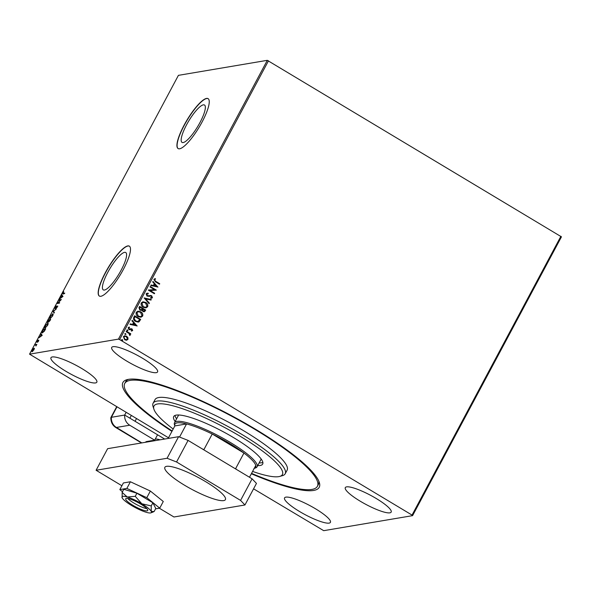 <?xml version="1.0" encoding="UTF-8"?>
<svg xmlns="http://www.w3.org/2000/svg" width="591" height="591" viewBox="0 0 591 591"><rect width="100%" height="100%" fill="white"/><g stroke="black" fill="none" stroke-linecap="round" stroke-linejoin="round"><path stroke-width="0.89" d="M171.929 431.364A111.263 21.897 28.1 0 1 126.984 379.681A111.263 21.897 28.1 0 1 128.498 379.348A111.263 21.897 28.1 0 1 233.696 416.832A111.263 21.897 28.1 0 1 319.288 482.367A111.263 21.897 28.1 0 1 313.636 490.449A111.263 21.897 28.1 0 1 251.345 473.76M172.144 430.965A109.187 21.483 28.1 0 1 155.352 419.329A109.187 21.483 28.1 0 1 124.753 383.47A109.187 21.483 28.1 0 1 186.933 394.906A109.187 21.483 28.1 0 1 286.783 450.468A109.187 21.483 28.1 0 1 317.382 486.327L318.342 484.531A109.187 21.483 -151.9 0 0 318.748 480.963M104.437 290.048A21.793 5.275 -59 0 0 120.143 271.993A21.793 5.275 -59 0 0 125.72 252.512A21.793 5.275 -59 0 0 124.568 252.35A21.793 5.275 -59 0 0 108.862 270.405A21.793 5.275 -59 0 0 103.285 289.885A21.793 5.275 -59 0 0 104.437 290.048M183.195 142.557A21.793 5.275 -59 0 0 198.901 124.502A21.793 5.275 -59 0 0 204.471 105.013A21.793 5.275 -59 0 0 203.326 104.851A21.793 5.275 -59 0 0 187.62 122.906A21.793 5.275 -59 0 0 182.043 142.394A21.793 5.275 -59 0 0 183.195 142.557M179.642 148.784A29.114 7.04 -59 0 0 200.622 124.664A29.114 7.04 -59 0 0 208.069 98.631A29.114 7.04 -59 0 0 206.532 98.416A29.114 7.04 -59 0 0 185.552 122.536A29.114 7.04 -59 0 0 178.105 148.563A29.114 7.04 -59 0 0 179.642 148.784M208.15 98.69A29.114 7.04 -59 0 0 206.702 98.52A29.114 7.04 -59 0 0 185.825 122.463A29.114 7.04 -59 0 0 178.194 148.614M100.884 296.276A29.114 7.04 -59 0 0 121.864 272.156A29.114 7.04 -59 0 0 129.311 246.129A29.114 7.04 -59 0 0 127.774 245.915A29.114 7.04 -59 0 0 106.794 270.035A29.114 7.04 -59 0 0 99.347 296.061A29.114 7.04 -59 0 0 100.884 296.276M129.399 246.181A29.114 7.04 -59 0 0 127.951 246.019A29.114 7.04 -59 0 0 107.067 269.954A29.114 7.04 -59 0 0 99.436 296.106M329.113 523.101A25.997 5.112 -151.9 0 0 330.421 522.37A25.997 5.112 -151.9 0 0 312.728 507.167A25.997 5.112 -151.9 0 0 285.859 497.142A25.997 5.112 -151.9 0 0 284.559 497.881A25.997 5.112 -151.9 0 0 302.245 513.077A25.997 5.112 -151.9 0 0 329.113 523.101M156.275 372.655A25.997 5.112 -151.9 0 0 157.575 371.924A25.997 5.112 -151.9 0 0 139.89 356.72A25.997 5.112 -151.9 0 0 113.021 346.695A25.997 5.112 -151.9 0 0 111.714 347.434A25.997 5.112 -151.9 0 0 129.407 362.63A25.997 5.112 -151.9 0 0 156.275 372.655M95.528 382.924A25.997 5.112 -151.9 0 0 96.828 382.192A25.997 5.112 -151.9 0 0 79.142 366.989A25.997 5.112 -151.9 0 0 52.267 356.964A25.997 5.112 -151.9 0 0 50.966 357.703A25.997 5.112 -151.9 0 0 68.659 372.899A25.997 5.112 -151.9 0 0 95.528 382.924M389.868 512.833A25.997 5.112 -151.9 0 0 391.168 512.102A25.997 5.112 -151.9 0 0 373.475 496.898A25.997 5.112 -151.9 0 0 346.607 486.873A25.997 5.112 -151.9 0 0 345.307 487.612A25.997 5.112 -151.9 0 0 362.992 502.808A25.997 5.112 -151.9 0 0 389.868 512.833M127.929 337.631L127.966 339.382L126.54 340.246L124.716 339.773L123.386 336.626L124.575 335.784L126.607 336.22L127.929 337.631L127.966 339.382M126.393 331.189L130.818 333.841L130.559 334.329L129.909 333.937L130.19 335.215L129.835 335.496L129.488 334.979L129.097 333.553L126.134 331.669L126.393 331.189M132.687 330.532L131.557 331.093L131.328 330.576L132.125 330.236L131.778 329.409L128.882 329.483L128.151 327.695L129.281 327.059L129.547 327.584L128.727 327.968L129.119 328.988L132.022 328.914L132.687 330.532L131.431 331.108M131.328 330.576L132.125 330.236M131.32 329.29L129.658 329.741M129.037 327.082L129.414 327.591L128.594 327.99L129.547 327.584M129.422 327.606L128.594 327.99L128.993 329.01L132.022 328.914M133.839 317.234L134.622 315.771L140.68 319.406L139.151 321.726L138.235 322.102L135.509 321.415C133.721 320.44 133.167 319.044 133.839 317.234M139.624 306.411L145.681 310.046L145.201 310.932L144.219 311.782L142.926 311.479L141.958 310.12L139.875 310.186L138.951 307.667L139.624 306.411M144.145 297.93L151.281 299.548L151.001 300.08L145.585 298.854L149.368 303.139L149.08 303.663L144.145 297.93M150.011 286.96L150.269 286.472L156.327 290.107L150.129 290.543L154.643 293.254L154.384 293.742L148.326 290.107L154.517 289.664L150.011 286.96M155.699 281.316L159.725 283.732L159.467 284.212L155.381 281.759L153.874 279.336L155.204 278.568L155.544 279.092L154.495 279.706L155.573 281.331L159.725 283.732M267.302 60.326L178.416 75.353L29.55 354.157L118.436 339.123L267.302 60.326L561.45 236.843L412.584 515.648L323.698 530.674L253.569 488.831M268.484 60.792L119.618 339.589L412.038 515.071L560.903 236.274M157.96 287.041L150.786 285.505L151.067 284.98L153.35 285.497L154.295 283.724L152.7 281.914L152.98 281.39L157.812 287.1M150.491 296.054L147.056 296.157L146.125 293.845L147.078 293.195L148.201 293.225L148.297 293.801L146.767 294.185L147.322 295.685L151.658 295.729L152.471 297.701L150.801 298.3L150.631 297.701L151.857 297.325L151.429 296.224L150.417 296.061M150.269 295.456L151.658 295.729M150.631 297.701L151.857 297.325M150.358 296.069L148.91 296.438M145.726 302.4C147.477 303.397 148.119 304.838 147.661 306.714L145.962 307.889L143.17 307.261C141.426 306.249 140.791 304.808 141.271 302.932L142.933 301.787L145.6 302.422C147.344 303.419 147.986 304.86 147.536 306.736L147.661 306.714M140.724 311.76C142.475 312.765 143.118 314.198 142.66 316.082L140.968 317.249L138.168 316.621C136.425 315.616 135.79 314.176 136.277 312.292L137.939 311.147L140.599 311.782C142.35 312.787 142.992 314.22 142.534 316.096L142.66 316.082M137.186 325.944L130.013 324.407L130.293 323.883L132.583 324.4L133.522 322.627L131.926 320.817L132.207 320.292L137.038 326.003M126.792 330.029L127.641 329.911L127.929 330.613L127.205 330.716L126.917 330.007L127.641 329.911L126.917 330.007M127.508 329.933L127.929 330.613L127.205 330.716M124.804 333.745L125.654 333.62L125.942 334.329L125.226 334.432L124.937 333.723L125.654 333.62L124.937 333.723M125.528 333.642L125.942 334.329L125.226 334.432M121.576 339.795L122.426 339.677L122.714 340.379L121.99 340.482L121.702 339.773L122.426 339.677L121.702 339.773M122.293 339.699L122.714 340.379L121.99 340.482M168.501 437.783L29.55 354.157M32.165 351.726L32.269 350.094L34.064 348.18L33.968 349.813L31.966 351.704M35.231 344.605L36.864 344.324L35.933 346.023L36.044 344.974L34.972 345.085L35.231 344.605L36.708 344.619M36.967 342.108L37.794 340.128L37.218 341.62L38.747 340.113L37.957 341.938L38.504 340.601L36.864 342.093M38.607 341.11L38.504 340.601M37.27 341.073L37.447 341.761M42.486 332.873C41.798 333.058 41.865 332.312 42.685 330.65L43.461 329.187L45.699 328.81L44.31 331.27L42.19 332.844M47.635 322.464L48.462 319.827L50.7 319.443L48.898 321.881L48.735 321.371L47.487 322.442M52.991 311.346L56.3 308.953L53.508 311.302L54.387 312.543L54.106 313.067L52.946 311.427L53.567 311.391M58.849 300.376L59.107 299.888L61.346 299.511L57.992 302.939L59.661 302.658L59.403 303.139L57.164 303.523L60.511 300.088L58.849 300.376M62.978 293.875L62.809 292.855L63.702 291.622L63.259 293.387L64.751 293.136L64.493 293.616L62.58 293.867M63.045 292.811L63.606 293.594L64.596 293.424M62.986 296.446L59.625 298.92L61.915 295.855L61.819 294.806L62.986 296.446M57.667 306.079L56.367 308.28L57.224 306.448L54.956 308.591L55.059 307.364L56.308 305.872L55.222 308.11L57.6 305.983M57.327 307.128L57.224 306.448M52.451 314.309L53.02 314.035L52.673 313.828C53.33 313.681 53.301 314.412 52.584 316.015L50.102 318.667C49.445 318.808 49.481 318.069 50.213 316.451L52.968 313.865M47.45 323.669L48.019 323.395L47.672 323.188C48.329 323.048 48.299 323.772 47.583 325.375L45.101 328.027C44.443 328.168 44.48 327.429 45.212 325.811L47.967 323.225M42.212 335.348L38.851 337.823L40.195 336.53L41.141 334.757L41.052 333.708L42.212 335.348M119.618 339.589L118.436 339.123M412.584 515.648L412.038 515.071M128.446 379.356A109.187 21.483 -151.9 0 0 125.713 381.675L124.753 383.47M63.326 294.082L63.156 293.062M63.392 293.018L63.606 293.594M62.262 296.061L61.538 295.33M62.705 296.689L62.033 296.025L61.309 297.376L62.424 296.571L62.033 296.025M59.351 300.287L59.107 299.888M59.455 300.095L61.087 299.822M59.506 302.947L57.992 302.939M57.77 303.419L58.154 303.035M57.349 306.478L57.822 306.175M55.303 308.798L55.406 307.571M54.187 312.912L52.946 311.427M50.028 318.675L50.021 318.032M50.471 318.364L52.34 316.074L52.414 314.309L50.449 316.399L50.471 318.364M53.109 314.678L52.414 314.309M48.706 320.226L48.462 319.827M48.809 320.034L50.545 319.738M47.738 322.427L47.827 321.977M48.1 322.102L49.267 320.13L48.432 320.27L47.805 321.969L48.152 322.176M49.947 320.47L50.213 319.967L49.496 320.093L49.149 321.393L50.102 320.566M45.027 328.035L45.019 327.392M45.47 327.724L47.346 325.442L47.42 323.669L45.448 325.759L45.47 327.724M48.107 324.045L47.42 323.669M43.704 329.586L43.461 329.187M43.808 329.394L45.544 329.098M42.397 332.888L42.412 332.26M42.84 332.57L45.212 329.335L43.431 329.63L42.522 331.44L42.84 332.57M41.488 334.964L40.772 334.233M41.931 335.599L41.259 334.927L40.535 336.279L41.651 335.474L41.259 334.927M37.314 342.315L37.388 341.369M38.223 341.147L38.762 340.519L38.415 340.313M32.202 351.719L32.239 351.202M33.901 348.66L34.381 348.395M32.719 351.423L32.269 351.224L32.682 351.453M34.337 348.912L33.805 348.66L32.475 350.064L32.424 351.246L33.761 349.842L33.805 348.66M159.6 283.754L159.378 284.16M155.078 278.59L155.544 279.092M155.411 279.115L154.753 279.44M154.369 279.728L155.573 281.331M151.045 285.025L153.35 285.497M152.929 281.493L157.834 287.063M154.805 284.308L153.956 285.682L156.482 286.199L154.805 284.308L154.081 285.66L156.482 286.199M150.225 286.546L156.327 290.107M154.643 293.254L150.129 290.543M154.517 293.276L154.295 293.683M148.378 290.011L154.517 289.664M147.011 293.21L148.201 293.225M148.075 293.247L148.164 293.786M147.344 293.801L146.767 294.185M146.634 294.207L147.322 295.685M147.196 295.699L149.264 295.677M151.532 295.751L152.471 297.701M152.345 297.724L151.562 298.278M150.498 297.724L151.724 297.347L150.498 297.724M149.442 296.305L148.843 296.446M144.123 297.982L151.281 299.548M151.156 299.571L150.897 300.051M149.368 303.139L145.585 298.854M149.235 303.161L149.013 303.582M147.536 306.736L145.903 307.896M142.874 301.802L145.6 302.422M143.17 302.4L141.774 303.309L143.303 306.795L145.585 307.298M143.428 306.773L145.652 307.283L147.026 306.367L145.467 302.88L143.236 302.385L141.906 303.286L143.303 306.795M139.579 306.485L145.681 310.046M145.549 310.061L144.16 311.797M141.138 310.489L141.958 310.12M140.008 309.721L141.626 309.588L142.239 308.613L139.986 307.268L139.565 307.837L140.008 309.721L141.493 309.61M141.626 309.588L140.976 309.906M143.052 311.014L143.931 311.176L144.802 310.157L142.859 308.99L143.052 311.014L143.864 311.184M142.601 309.256L143.177 310.992M139.565 307.837L140.133 309.699M139.986 307.268L139.69 307.822M142.534 316.096L140.902 317.264M137.873 311.161L140.599 311.782M138.168 311.76L136.78 312.676L138.301 316.155L140.584 316.658M138.434 316.141L140.651 316.643L142.025 315.727L140.473 312.247L138.235 311.745L136.905 312.654L138.301 316.155M134.585 315.845L140.68 319.406M140.555 319.428L139.151 321.726M139.025 321.748L138.168 322.117M135.642 320.957L137.925 321.482L139.801 319.517L134.984 316.628L134.039 318.556L135.642 320.957L137.858 321.489M134.039 318.556L135.767 320.935M134.984 316.628L134.172 318.534M130.271 323.927L132.583 324.4M132.155 320.396L137.06 325.966M134.031 323.211L133.182 324.585L135.708 325.102L134.031 323.211L133.315 324.562L135.708 325.102M131.202 330.598L132 330.258L131.202 330.598M130.604 329.497L129.525 329.756M130.212 328.906L131.128 328.685M131.889 328.936L132.561 330.554M127.796 330.635L127.08 330.738M126.356 331.263L130.818 333.841M130.692 333.863L130.471 334.277M130.19 335.215L129.909 333.937M125.817 334.351L125.1 334.454M127.833 339.404L126.408 340.268M124.516 335.791L126.607 336.22M126.481 336.242L127.804 337.653M124.753 336.36L123.8 336.973L124.841 339.308L126.481 339.64M124.967 339.286L126.548 339.633L127.42 339.049L126.348 336.7L124.819 336.345L123.925 336.951L124.841 339.308M122.588 340.401L121.864 340.505M252.593 471.426A72.789 14.324 -151.9 0 0 279.735 476.42A72.789 14.324 -151.9 0 0 261.998 450.674A72.789 14.324 -151.9 0 0 189.452 411.247A72.789 14.324 -151.9 0 0 153.926 409.245A72.789 14.324 -151.9 0 0 173.178 429.022M153.926 409.245L153.054 406.556A74.872 14.731 28.1 0 1 153.099 403.232A74.872 14.731 28.1 0 1 195.739 411.07A74.872 14.731 28.1 0 1 264.207 449.175A74.872 14.731 28.1 0 1 285.194 473.76A74.872 14.731 28.1 0 1 282.454 475.652L279.735 476.42M178.807 415A46.792 9.205 -151.9 0 0 178.349 415.554L174.508 422.75A46.792 9.205 28.1 0 1 176.857 421.427A46.792 9.205 28.1 0 1 225.223 439.475A46.792 9.205 28.1 0 1 257.063 466.831A46.792 9.205 28.1 0 1 255.356 468.013L254.248 468.331M174.951 415.473A50.434 9.921 -151.9 0 0 176.606 418.82M175.165 421.523A50.434 9.921 28.1 0 1 173.695 416.544A50.434 9.921 28.1 0 1 202.418 421.826A50.434 9.921 28.1 0 1 248.538 447.49A50.434 9.921 28.1 0 1 262.677 464.053A50.434 9.921 28.1 0 1 257.72 465.605M317.382 486.327A109.187 21.483 28.1 0 1 251.552 473.369M285.194 473.76L287.115 470.163A74.872 14.731 -151.9 0 0 266.127 445.577A74.872 14.731 -151.9 0 0 197.66 407.472A74.872 14.731 -151.9 0 0 155.019 399.634L153.099 403.232M259.161 462.901A50.434 9.921 -151.9 0 0 262.862 462.421M257.063 466.831L260.904 459.635A46.792 9.205 -151.9 0 0 261.119 458.948M253.99 468.397A45.751 9.005 -151.9 0 0 255.77 465.472A45.751 9.005 -151.9 0 0 243.95 453.046L212.235 434.016A45.751 9.005 -151.9 0 0 186.557 423.932A45.751 9.005 -151.9 0 0 177.241 422.846A45.751 9.005 -151.9 0 0 174.84 425.919L168.147 438.448M179.553 437.052L186.557 423.932L174.84 425.919L174.478 424.833A46.792 9.205 28.1 0 1 174.508 422.75M235.115 468.626L235.595 468.693L243.95 453.046A45.751 9.005 -151.9 0 0 212.235 434.016L203.88 449.662L204.183 450.061M255.77 465.472L249.483 477.247M201.996 448.754A45.751 9.005 28.1 0 1 203.88 449.662M235.595 468.693A45.751 9.005 28.1 0 1 236.902 469.705M155.145 439.312A14.561 2.866 28.1 0 1 155.721 439.083A14.561 2.866 28.1 0 1 160.028 439.822M164.653 439.039L135.066 421.287L136.506 418.583M127.745 498.457A12.477 2.453 -151.9 0 0 136.706 504.64A12.477 2.453 -151.9 0 0 146.834 508.652M166.588 466.336A34.315 6.752 28.1 0 1 202.056 479.567A34.315 6.752 28.1 0 1 225.407 499.631A34.315 6.752 28.1 0 1 223.686 500.599A34.315 6.752 28.1 0 1 188.219 487.368A34.315 6.752 28.1 0 1 164.867 467.304A34.315 6.752 28.1 0 1 166.588 466.336M121.901 485.75L96.097 470.266L107.621 448.68L178.6 436.683L188.078 440.398L252.098 478.821L256.464 483.408L244.94 504.987L173.961 516.992L159.334 508.216M188.078 440.398L176.554 461.985L240.574 500.407L252.098 478.821M176.554 461.985L167.076 458.261L178.6 436.683M96.097 470.266L167.076 458.261M244.94 504.987L240.574 500.407M155.566 508.851L159.733 508.149L146.804 497.688L126.858 488.417L130.412 481.768L123.393 482.95L119.84 489.607L122.485 491.749M126.858 488.417L119.84 489.607M159.733 508.149L163.286 501.493L150.358 491.04L130.412 481.768M146.804 497.688L150.358 491.04M143.783 510.351A12.477 2.453 -151.9 0 0 147.72 510.513A12.477 2.453 -151.9 0 0 141.936 504.84A12.477 2.453 -151.9 0 0 129.643 498.915A12.477 2.453 -151.9 0 0 125.706 498.76A12.477 2.453 -151.9 0 0 131.49 504.426A12.477 2.453 -151.9 0 0 143.783 510.351M135.25 496.322L127.279 497.009L122.145 492.392L123.8 489.289L136.913 493.219L135.25 496.322L141.825 503.768A16.637 3.273 -151.9 0 0 127.279 497.009A16.637 3.273 -151.9 0 0 121.99 497.393A16.637 3.273 -151.9 0 0 122.167 497.873A16.637 3.273 -151.9 0 0 131.594 505.497A16.637 3.273 -151.9 0 0 146.14 512.257A16.637 3.273 -151.9 0 0 150.919 512.848A16.637 3.273 -151.9 0 0 151.259 511.392L151.237 505.911L152.892 502.808L136.913 493.219M122.145 492.392L122.167 497.873M151.237 505.911L141.825 503.768A16.637 3.273 -151.9 0 1 151.259 511.392L154.111 511.57L155.773 508.467L152.892 502.808M131.32 415.473L129.88 418.169L124.686 415.052L157.561 434.784L154.679 440.177L129.732 425.21L116.434 427.456L141.825 442.895M126.127 412.355L124.686 415.052L111.389 417.305L124.686 415.052A10.402 9.877 80.4 0 0 129.732 425.21M154.679 440.177L146.686 441.529A20.796 4.093 -151.9 0 0 145.645 442.12A20.796 4.093 -151.9 0 0 145.585 442.26M150.993 440.805A20.796 4.093 -151.9 0 0 151.495 441.263M116.966 406.859L111.389 417.305A10.402 2.046 -151.9 0 0 110.812 417.771C110.872 422.41 112.711 425.771 116.338 427.862A10.402 2.519 -59 0 0 116.885 427.936M116.434 427.456A10.402 9.877 80.4 0 1 111.389 417.305A10.402 2.046 -151.9 0 0 110.864 417.593L116.686 406.689M154.62 440.192L154.303 440.79M150.919 512.848L153.35 511.917M116.338 427.862L141.493 442.955"/></g></svg>
